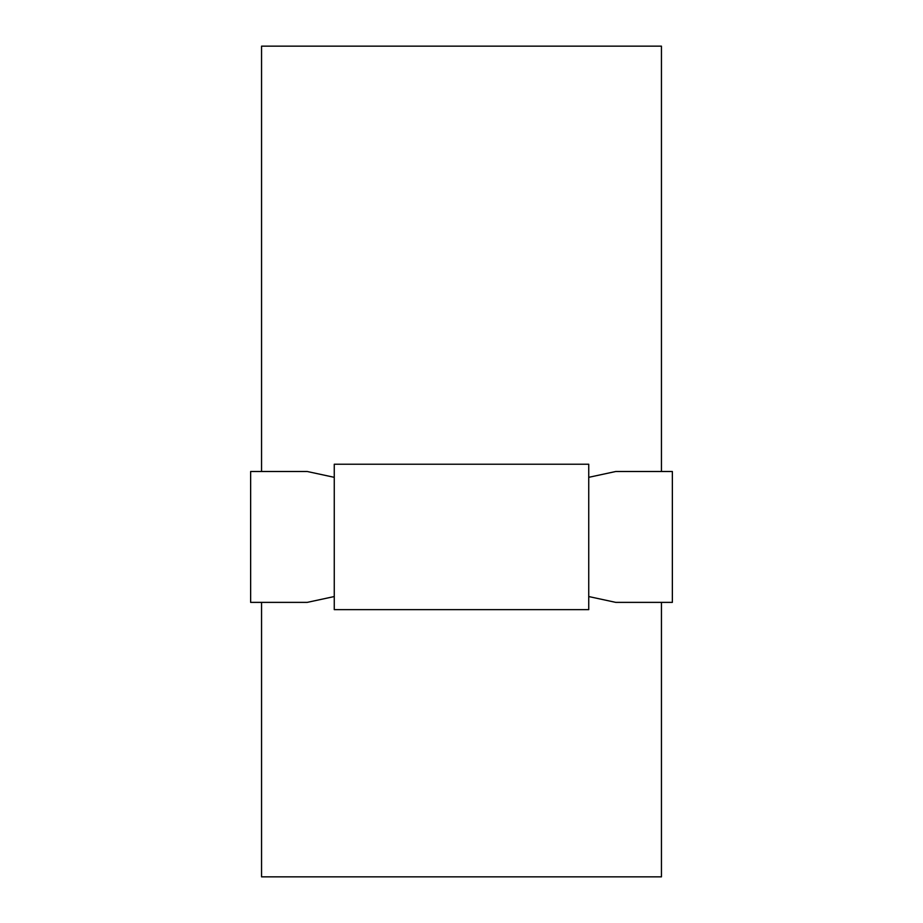 <?xml version="1.0" encoding="UTF-8"?>
<svg xmlns="http://www.w3.org/2000/svg" width="923" height="923" viewBox="0 0 923 923"><rect width="100%" height="100%" fill="white"/><g stroke="black" fill="none" stroke-linecap="round" stroke-linejoin="round"><path stroke-width="1.38" d="M661.445 471.503L661.445 46.15L261.555 46.15L261.555 471.503M261.555 602.373L261.555 876.85L661.445 876.85L661.445 602.373M334.264 477.329L307.255 471.503L250.641 471.503L250.641 602.373L307.255 602.373L334.264 596.546M588.736 596.546L615.745 602.373L672.359 602.373L672.359 471.503L615.745 471.503L588.736 477.329M461.5 609.641L588.736 609.641L588.736 464.223L334.264 464.223L334.264 609.641L461.5 609.641"/></g></svg>
